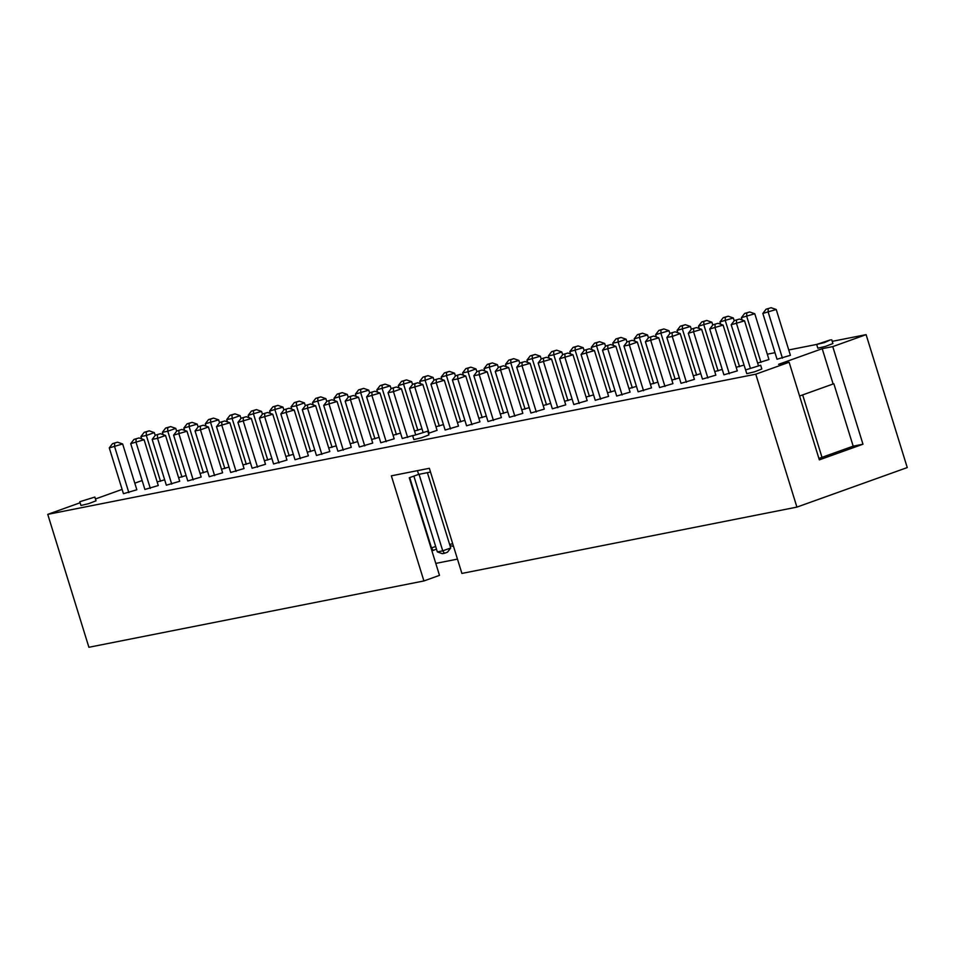 <?xml version="1.0" encoding="UTF-8"?>
<svg xmlns="http://www.w3.org/2000/svg" width="955" height="955" viewBox="0 0 955 955"><rect width="100%" height="100%" fill="white"/><g stroke="black" fill="none" stroke-linecap="round" stroke-linejoin="round"><path stroke-width="1.43" d="M832.211 341.353L866.101 334.644L832.76 346.605L862.974 444.218L819.342 459.856L789.116 362.243L755.775 374.193L796.912 507.105L461.898 573.43L429.356 468.296L391.359 475.829L423.913 580.95L88.899 647.275L47.75 514.363L80.125 502.76M755.775 374.193L47.75 514.363M866.101 334.644L907.25 467.568L796.912 507.105M435.79 563.402L457.469 559.105M423.913 580.95L439.491 575.364L409.277 477.751L418.624 474.396L417.466 470.66M134.786 483.17L142.128 480.532M789.116 362.243L778.564 364.333L822.207 348.694L832.76 346.605M767.307 354.21L774.994 352.682M788.746 349.96L816.668 344.433L830.432 339.873L824.356 342.618L816.668 344.433L817.838 348.193L825.526 346.379L832.891 343.537L831.721 339.777M122.121 489.402L95.44 498.964M323.721 405.445L337.103 401.518L351.285 447.322L337.903 451.249L323.721 405.445L326.968 401.207L331.994 399.739L326.968 401.207M302.281 409.683L315.663 405.756L329.833 451.56L316.451 455.499L302.281 409.683L305.528 405.457L310.542 403.977L305.528 405.457M357.671 441.592L350.175 443.741M379.111 437.342L371.614 439.491M259.39 418.183L272.772 414.243L286.954 460.059L273.572 463.987L259.39 418.183L262.637 413.945L267.663 412.476L262.637 413.945M280.83 413.933L294.212 410.005L308.393 455.81L295.011 459.737L280.83 413.933L284.089 409.695L289.102 408.227L284.089 409.695M336.22 445.83L328.735 447.979M314.78 450.08L307.283 452.228M171.745 484.149L157.563 438.333L165.549 435.48L179.719 481.284L166.337 485.212L152.167 439.407L155.414 435.17L160.428 433.701L155.414 435.17M207.557 471.304L200.061 473.453M228.997 467.067L221.5 469.215M173.607 435.158L186.989 431.23L201.171 477.034L187.789 480.962L173.607 435.158L176.854 430.932L181.88 429.452L176.854 430.932M214.636 475.65L200.454 429.846L208.429 426.981L222.611 472.797L209.229 476.724L195.047 430.92L198.306 426.682L203.32 425.214L198.306 426.682M250.449 462.817L242.952 464.966M293.34 454.329L285.843 456.478M237.938 422.42L251.32 418.493L265.502 464.297L252.12 468.237L237.938 422.42L241.197 418.195L246.211 416.714L241.197 418.195M216.499 426.67L229.88 422.743L244.062 468.547L230.68 472.474L216.499 426.67L219.746 422.432L224.771 420.964L219.746 422.432M271.889 458.567L264.392 460.716M400.563 433.093L393.066 435.241M345.161 401.196L358.543 397.268L372.725 443.072L359.343 447L345.161 401.196L348.42 396.97L353.434 395.489L348.42 396.97M443.454 424.605L435.958 426.754M422.003 428.855L414.506 431.003M413.217 435.444L402.234 438.512L388.052 392.708L391.311 388.47L396.325 387.002L391.311 388.47M366.613 396.946L379.995 393.018L394.176 438.823L380.794 442.762L366.613 396.946L369.86 392.72L374.885 391.24L369.86 392.72M679.339 377.905L671.854 380.054M602.51 350.246L615.891 346.319L630.073 392.123L616.679 396.062L602.51 350.246L605.757 346.02L610.77 344.54L605.757 346.02M657.9 382.155L650.403 384.304M636.46 386.393L628.963 388.542M581.058 354.496L594.44 350.569L608.621 396.373L595.24 400.3L581.058 354.496L584.317 350.258L589.331 348.79L584.317 350.258M559.618 358.746L573 354.806L587.182 400.623L573.8 404.55L559.618 358.746L562.865 354.508L567.891 353.04L562.865 354.508M493.425 420.463L479.243 374.658L487.217 371.793L501.399 417.598L488.017 421.525L473.835 375.721L477.082 371.495L482.108 370.015L477.082 371.495M495.275 371.483L508.669 367.544L522.839 413.36L509.457 417.287L495.275 371.483L498.534 367.245L503.548 365.777L498.534 367.245M572.117 399.13L564.62 401.279M538.166 362.984L551.548 359.056L565.73 404.86L552.348 408.8L538.166 362.984L541.425 358.758L546.439 357.277L541.425 358.758M471.973 424.7L457.791 378.896L465.777 376.043L479.947 421.847L466.565 425.775L452.395 379.971L455.642 375.733L460.656 374.264L455.642 375.733M464.894 420.367L457.397 422.516M423.017 432.114L409.504 388.458L422.886 384.531L437.068 430.335L428.437 433.331M760.669 365.252L761.827 369L754.462 371.841L746.774 373.668L745.604 369.907L760.669 365.252L745.604 369.907M709.732 329.021L723.114 325.094L737.296 370.898L723.914 374.826L709.732 329.021L712.979 324.796L718.005 323.315L712.979 324.796M745.795 370.492L731.172 324.772L734.431 320.546L739.445 319.065L734.431 320.546M688.28 333.271L701.662 329.344L715.844 375.148L702.462 379.075L688.28 333.271L691.539 329.033L696.553 327.565L691.539 329.033M762.842 313.431L776.224 309.492L790.406 355.308L777.024 359.235L762.842 313.431L766.089 309.193L771.115 307.725L766.089 309.193M742.119 319.997L741.402 317.669L754.784 313.741L768.954 359.546L757.625 363.067M700.791 373.656L693.294 375.804M722.231 369.418L714.734 371.567M743.682 365.168L736.186 367.317M645.401 341.759L658.783 337.831L672.953 383.635L659.571 387.563L645.401 341.759L648.648 337.533L653.662 336.053L648.648 337.533M686.418 382.251L672.248 336.447L680.223 333.582L694.404 379.386L681.022 383.325L666.841 337.509L670.088 333.283L675.113 331.803L670.088 333.283M643.539 390.738L629.357 344.934L637.331 342.069L651.513 387.885L638.131 391.813L623.949 346.008L627.208 341.771L632.222 340.302L627.208 341.771M427.756 431.159L428.926 434.907L421.549 437.748L413.873 439.575L412.703 435.814L427.756 431.159L412.703 435.814M430.944 384.208L444.326 380.281L458.507 426.097L445.126 430.025L430.944 384.208L434.203 379.983L439.216 378.514L434.203 379.983M486.334 416.117L478.849 418.266M529.225 407.63L521.728 409.779M507.785 411.868L500.289 414.016M615.008 390.643L607.511 392.792M593.568 394.893L586.072 397.041M516.727 367.233L530.109 363.306L544.29 409.11L530.908 413.038L516.727 367.233L519.974 362.995L524.999 361.527L519.974 362.995M550.677 403.38L543.18 405.529M109.276 447.895L122.658 443.968L136.84 489.772L123.446 493.699L109.276 447.895L112.523 443.669L117.537 442.189L112.523 443.669M130.716 443.657L144.098 439.718L158.279 485.534L144.897 489.461L130.716 443.657L133.975 439.419L138.988 437.951L133.975 439.419M186.106 475.554L178.621 477.703M164.666 479.804L157.169 481.953M94.855 497.066L96.025 500.814L88.648 503.655L80.972 505.482L79.802 501.721L94.855 497.066L79.802 501.721M862.974 444.218L853.185 446.164L818.901 458.448M822.207 348.694L833.13 383.982L799.574 396.015M853.185 446.164L833.882 383.838L833.13 383.982M430.514 472.045L418.624 474.396M328.998 400.814L329.129 404.371L343.299 450.175M307.558 405.051L307.677 408.621L321.859 454.425M348.205 397.244L347.322 394.403L333.94 398.342L334.668 400.658M347.322 394.403L342.212 392.636L339.216 393.699L339.347 397.268L353.529 443.072M369.645 392.994L368.773 390.165L355.391 394.093L356.108 396.421M368.773 390.165L363.664 388.387L360.668 389.461L360.787 393.018L374.969 438.834M264.666 413.551L264.786 417.108L278.967 462.912M286.106 409.301L286.237 412.858L300.419 458.675M313.216 404.908L312.5 402.58L325.882 398.653L326.753 401.494M325.882 398.653L320.773 396.874L317.776 397.949L317.896 401.518L332.077 447.322M305.314 405.732L304.43 402.903L296.456 405.756L310.638 451.56M304.43 402.903L299.321 401.124L296.337 402.198L296.456 405.756L291.048 406.83L291.776 409.158M157.444 434.776L157.563 438.333L152.167 439.407M198.091 426.957L197.208 424.127L183.826 428.055L184.554 430.383M197.208 424.127L192.098 422.349L189.102 423.423L189.233 426.981L203.415 472.797M205.994 426.133L205.277 423.805L218.659 419.878L219.531 422.719M218.659 419.878L213.538 418.099L210.554 419.173L210.673 422.743L224.855 468.547M178.883 430.526L179.015 434.095L193.185 479.899M200.335 426.276L200.454 429.846L195.047 430.92M240.982 418.469L240.099 415.64L232.125 418.493L246.306 464.297M240.099 415.64L234.99 413.861L231.993 414.936L232.125 418.493L226.717 419.567L227.433 421.895M270.325 413.396L269.608 411.068L282.99 407.14L283.874 409.982M282.99 407.14L277.881 405.374L274.885 406.436L275.016 410.005L289.186 455.81M243.215 417.789L243.346 421.358L257.528 467.162M221.775 422.038L221.894 425.596L236.076 471.412M262.422 414.231L261.551 411.39L248.169 415.318L248.885 417.645M261.551 411.39L256.429 409.611L253.445 410.686L253.564 414.243L267.746 460.059M391.096 388.757L390.213 385.916L376.831 389.843L377.559 392.171M390.213 385.916L385.104 384.137L382.107 385.211L382.239 388.781L396.421 434.585M350.449 396.564L350.569 400.121L364.75 445.937M433.988 380.257L433.104 377.428L425.13 380.281L439.3 426.097M433.104 377.428L427.995 375.649L424.999 376.724L425.13 380.281L419.723 381.355L420.439 383.683M412.536 384.507L411.665 381.666L398.283 385.605L398.999 387.933M411.665 381.666L406.544 379.899L403.559 380.961L403.679 384.531L417.86 430.335M415.58 434.477L401.434 388.781L393.46 391.634L407.642 437.438M393.329 388.076L393.46 391.634L388.052 392.708M371.889 392.314L372.02 395.883L386.19 441.688M669.873 333.558L669.001 330.728L655.619 334.656L656.336 336.984M669.001 330.728L663.892 328.95L660.896 330.024L661.015 333.582L675.197 379.386M607.786 345.615L607.905 349.184L622.087 394.988M648.433 337.807L647.55 334.966L634.168 338.894L634.896 341.221M647.55 334.966L642.44 333.2L639.456 334.262L639.575 337.831L653.757 383.635M626.993 342.057L626.11 339.216L618.136 342.081L632.305 387.885M626.11 339.216L621.001 337.437L618.004 338.512L618.136 342.081L612.728 343.143L613.444 345.471M586.334 349.864L586.466 353.422L600.647 399.238M564.894 354.102L565.014 357.671L579.196 403.476M479.112 371.089L479.243 374.658L473.835 375.721M500.563 366.839L500.683 370.409L514.864 416.213M562.65 354.794L561.779 351.953L553.793 354.806L567.974 400.623M561.779 351.953L556.658 350.175L553.673 351.249L553.793 354.806L548.397 355.881L549.113 358.209M543.455 358.352L543.574 361.921L557.756 407.725M457.672 375.339L457.791 378.896L452.395 379.971M455.428 376.019L454.544 373.178L441.162 377.106L441.89 379.433M454.544 373.178L449.435 371.4L446.451 372.474L446.57 376.043L460.752 421.847M422.886 384.531L417.777 382.752L414.78 383.826L414.9 387.396L429.082 433.2M715.009 324.39L715.128 327.947L729.31 373.763M758.401 365.562L744.554 320.844L731.172 324.772M736.448 320.14L736.58 323.709L750.272 367.938M693.569 328.639L693.688 332.197L707.87 378.001M768.118 308.799L768.25 312.357L782.42 358.161M754.784 313.741L749.663 311.963L746.679 313.037L746.798 316.606L760.98 362.411M691.325 329.32L690.441 326.479L677.059 330.406L677.787 332.734M690.441 326.479L685.332 324.7L682.336 325.774L682.467 329.344L696.649 375.148M699.227 328.496L698.511 326.168L711.893 322.229L712.764 325.07M711.893 322.229L706.772 320.462L703.787 321.525L703.907 325.094L718.088 370.898M720.667 324.246L719.951 321.919L733.333 317.991L734.216 320.82M733.333 317.991L728.223 316.212L725.227 317.287L725.358 320.844L739.54 366.66M650.677 337.127L650.797 340.684L664.978 386.5M672.117 332.877L672.248 336.447L666.841 337.509M629.226 341.377L629.357 344.934L623.949 346.008M436.22 379.577L436.351 383.146L450.533 428.95M476.867 371.77L475.996 368.928L468.022 371.793L482.191 417.598M475.996 368.928L470.887 367.162L467.89 368.236L468.022 371.793L462.614 372.868L463.33 375.196M519.759 363.282L518.887 360.441L505.505 364.368L506.222 366.696M518.887 360.441L513.778 358.662L510.782 359.737L510.901 363.306L525.083 409.11M498.319 367.52L497.436 364.691L484.054 368.618L484.782 370.946M497.436 364.691L492.326 362.912L489.33 363.986L489.461 367.544L503.643 413.36M605.542 346.295L604.67 343.466L591.276 347.393L592.005 349.721M604.67 343.466L599.549 341.687L596.565 342.761L596.684 346.319L610.866 392.123M584.102 350.545L583.219 347.704L569.837 351.631L570.553 353.959M583.219 347.704L578.109 345.925L575.113 346.999L575.244 350.569L589.426 396.373M522.003 362.602L522.134 366.159L536.304 411.975M541.21 359.032L540.327 356.203L526.945 360.131L527.673 362.458M540.327 356.203L535.218 354.424L532.221 355.499L532.353 359.056L546.535 404.86M114.552 443.263L114.672 446.833L128.853 492.637M135.992 439.014L136.123 442.583L150.305 488.387M176.639 431.206L175.768 428.365L167.782 431.23L181.963 477.034M175.768 428.365L170.659 426.599L167.662 427.673L167.782 431.23L162.386 432.305L163.102 434.632M155.199 435.456L154.316 432.615L146.342 435.48L160.524 481.284M154.316 432.615L149.207 430.836L146.222 431.911L146.342 435.48L140.934 436.542L141.662 438.87M435.659 546.487L431.039 548.075M409.731 477.584L431.517 547.979L433.248 550.414L431.851 550.701M452.718 543.777L449.614 544.398M413.873 476.103L437.342 551.906L442.452 553.685L444.469 553.279L442.738 550.832L437.342 551.906M427.398 472.653L450.724 547.979L442.738 550.832L419.054 474.313M802.666 394.904L821.992 457.338M337.103 401.518L331.994 399.739M315.663 405.756L310.542 403.977M333.94 398.342L337.199 394.105L342.212 392.636M339.216 393.699L337.199 394.105M355.391 394.093L358.638 389.855L363.664 388.387M360.668 389.461L358.638 389.855M272.772 414.243L267.663 412.476M294.212 410.005L289.102 408.227M312.5 402.58L315.747 398.354L320.773 396.874M317.776 397.949L315.747 398.354M291.048 406.83L294.307 402.592L299.321 401.124M296.337 402.198L294.307 402.592M165.549 435.48L160.428 433.701M183.826 428.055L187.085 423.829L192.098 422.349M189.102 423.423L187.085 423.829M205.277 423.805L208.524 419.579L213.538 418.099M210.554 419.173L208.524 419.579M186.989 431.23L181.88 429.452M208.429 426.981L203.32 425.214M226.717 419.567L229.976 415.33L234.99 413.861M231.993 414.936L229.976 415.33M269.608 411.068L272.855 406.842L277.881 405.374M274.885 406.436L272.855 406.842M251.32 418.493L246.211 416.714M229.88 422.743L224.771 420.964M248.169 415.318L251.416 411.092L256.429 409.611M253.445 410.686L251.416 411.092M376.831 389.843L380.09 385.617L385.104 384.137M382.107 385.211L380.09 385.617M358.543 397.268L353.434 395.489M419.723 381.355L422.97 377.118L427.995 375.649M424.999 376.724L422.97 377.118M398.283 385.605L401.53 381.367L406.544 379.899M403.559 380.961L401.53 381.367M401.434 388.781L396.325 387.002M379.995 393.018L374.885 391.24M655.619 334.656L658.866 330.418L663.892 328.95M660.896 330.024L658.866 330.418M615.891 346.319L610.77 344.54M634.168 338.894L637.427 334.668L642.44 333.2M639.456 334.262L637.427 334.668M612.728 343.143L615.975 338.918L621.001 337.437M618.004 338.512L615.975 338.918M594.44 350.569L589.331 348.79M573 354.806L567.891 353.04M487.217 371.793L482.108 370.015M508.669 367.544L503.548 365.777M548.397 355.881L551.644 351.655L556.658 350.175M553.673 351.249L551.644 351.655M551.548 359.056L546.439 357.277M465.777 376.043L460.656 374.264M441.162 377.106L444.421 372.88L449.435 371.4M446.451 372.474L444.421 372.88M409.504 388.458L412.751 384.232L417.777 382.752M414.78 383.826L412.751 384.232M723.114 325.094L718.005 323.315M744.554 320.844L739.445 319.065M701.662 329.344L696.553 327.565M776.224 309.492L771.115 307.725M741.402 317.669L744.649 313.443L749.663 311.963M746.679 313.037L744.649 313.443M677.059 330.406L680.318 326.18L685.332 324.7M682.336 325.774L680.318 326.18M698.511 326.168L701.758 321.931L706.772 320.462M703.787 321.525L701.758 321.931M719.951 321.919L723.21 317.681L728.223 316.212M725.227 317.287L723.21 317.681M658.783 337.831L653.662 336.053M680.223 333.582L675.113 331.803M637.331 342.069L632.222 340.302M444.326 380.281L439.216 378.514M462.614 372.868L465.861 368.63L470.887 367.162M467.89 368.236L465.861 368.63M505.505 364.368L508.752 360.142L513.778 358.662M510.782 359.737L508.752 360.142M484.054 368.618L487.313 364.392L492.326 362.912M489.33 363.986L487.313 364.392M591.276 347.393L594.535 343.155L599.549 341.687M596.565 342.761L594.535 343.155M569.837 351.631L573.084 347.405L578.109 345.925M575.113 346.999L573.084 347.405M530.109 363.306L524.999 361.527M526.945 360.131L530.204 355.893L535.218 354.424M532.221 355.499L530.204 355.893M122.658 443.968L117.537 442.189M144.098 439.718L138.988 437.951M162.386 432.305L165.633 428.067L170.659 426.599M167.662 427.673L165.633 428.067M140.934 436.542L144.193 432.317L149.207 430.836M146.222 431.911L144.193 432.317M433.248 550.414L436.459 549.065M449.996 545.651L453.53 546.403M444.469 553.279L447.465 552.205L450.724 547.979"/></g></svg>
